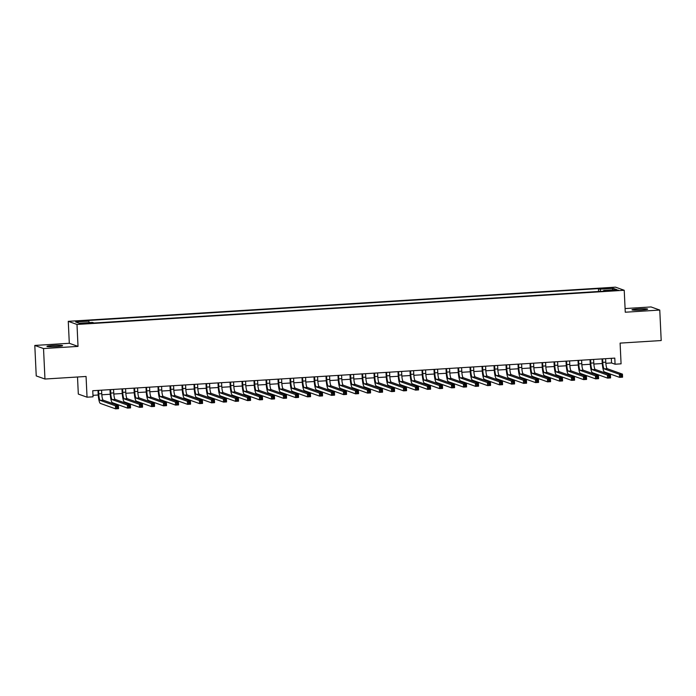 <?xml version="1.0" encoding="UTF-8"?>
<svg xmlns="http://www.w3.org/2000/svg" width="696" height="696" viewBox="0 0 696 696"><rect width="100%" height="100%" fill="white"/><g stroke="black" fill="none" stroke-linecap="round" stroke-linejoin="round"><path stroke-width="1.04" d="M56.272 346.565A7.839 0.618 -2.7 0 0 62.588 345.651A7.839 0.618 -2.7 0 0 53.253 345.486A7.839 0.618 -2.7 0 0 46.937 346.39A7.839 0.618 -2.7 0 0 56.272 346.565M641.312 310.016A7.839 0.618 -2.7 0 0 647.628 309.111A7.839 0.618 -2.7 0 0 638.293 308.937A7.839 0.618 -2.7 0 0 631.977 309.85A7.839 0.618 -2.7 0 0 641.312 310.016M85.999 323.649L89.158 323.188L81.336 323.562L85.999 323.649M77.508 377.006L78.317 394.075L87.043 397.19L93.038 396.816L92.751 390.726L614.785 358.109L615.073 364.208L621.076 363.834L620.101 343.111L661.2 340.544L659.764 310.059L651.038 306.945L625.086 308.563M34.8 345.442L36.236 375.918L44.962 379.033L43.526 348.557L78.022 346.399L76.995 324.458L68.269 321.334L69.304 343.285L34.8 345.442L43.526 348.557M76.995 324.458L624.225 290.275L615.499 287.152L68.269 321.334M613.872 290.049L608.173 290.65L615.334 290.571L618.396 290.128L613.872 290.049L613.898 290.658M600.561 291.363L600.074 289.197L598.421 288.605L87.191 320.543L88.836 321.134L75.638 321.961L79.222 323.24L92.42 322.413L94.073 323.005L605.303 291.067L603.658 290.476L603.545 291.18M600.074 289.197L613.272 288.37L616.856 289.658L603.658 290.476M87.043 397.19L86.06 376.466L44.962 379.033M624.225 290.275L625.26 312.217L659.764 310.059M605.851 363.303L611.54 362.947L615.073 364.208M92.968 395.337L98.24 395.006M101.816 394.789L110.238 394.258M113.813 394.032L122.244 393.51M125.819 393.284L134.241 392.762M137.817 392.535L146.238 392.013M149.823 391.787L158.244 391.265M161.82 391.039L170.242 390.508M173.817 390.291L182.248 389.76M185.823 389.534L194.245 389.012M197.821 388.786L206.242 388.264M209.827 388.037L218.248 387.515M221.824 387.289L230.245 386.767M233.821 386.541L242.243 386.01M245.827 385.793L254.249 385.262M257.825 385.045L266.246 384.514M269.83 384.288L278.252 383.766M281.828 383.54L290.249 383.017M293.825 382.791L302.247 382.269M305.831 382.043L314.253 381.512M317.828 381.295L326.25 380.764M329.834 380.547L338.256 380.016M341.832 379.79L350.253 379.268M353.829 379.042L362.251 378.52M365.835 378.293L374.257 377.771M377.832 377.545L386.254 377.014M389.838 376.797L398.26 376.266M401.836 376.049L410.257 375.518M413.833 375.292L422.255 374.77M425.839 374.544L434.26 374.022M437.836 373.796L446.258 373.274M449.842 373.047L458.264 372.517M461.84 372.299L470.261 371.768M473.837 371.551L482.258 371.02M485.843 370.794L494.264 370.272M497.84 370.046L506.262 369.524M509.846 369.298L518.268 368.776M521.843 368.549L530.265 368.019M533.841 367.801L542.262 367.27M545.847 367.053L554.268 366.522M557.844 366.296L566.266 365.774M569.85 365.548L578.272 365.026M581.847 364.8L590.269 364.278M593.845 364.051L602.266 363.521M611.323 358.327L611.54 362.947M598.56 291.493L598.421 288.605M88.836 321.134L89.175 322.613M612.236 289.945L613.272 288.37M78.022 346.399L69.304 343.285M602.614 358.875L602.779 362.364A6.125 1.157 -93.6 0 0 604.241 368.88L619.44 374.309L622.442 374.126L622.581 377.171L619.579 377.363L604.389 371.934A9.179 1.731 86.4 0 1 602.188 362.155L602.031 358.91M605.607 358.684L605.772 362.181A6.125 1.157 -93.6 0 0 607.243 368.697L622.442 374.126L621.885 375.205L620.684 375.283L620.745 376.501L621.946 376.423L621.885 375.205M620.745 376.501L619.579 377.363L619.44 374.309L620.684 375.283M621.946 376.423L622.581 377.171M590.608 359.623L590.774 363.112A6.125 1.157 -93.6 0 0 592.244 369.628L607.434 375.066L610.435 374.874L610.583 377.919L607.582 378.111L592.383 372.682A9.179 1.731 86.4 0 1 590.182 362.903L590.034 359.658M593.61 359.44L593.775 362.929A6.125 1.157 -93.6 0 0 595.245 369.445L610.435 374.874L609.887 375.953L608.687 376.031L608.748 377.249L609.94 377.171L609.887 375.953M608.748 377.249L607.582 378.111L607.434 375.066L608.687 376.031M609.94 377.171L610.583 377.919M578.611 360.371L578.776 363.86A6.125 1.157 -93.6 0 0 580.238 370.385L595.437 375.814L598.438 375.623L598.577 378.676L595.576 378.859L580.386 373.43A9.179 1.731 86.4 0 1 578.185 363.651L578.028 360.406M581.612 360.189L581.778 363.677A6.125 1.157 -93.6 0 0 583.239 370.194L598.438 375.623L597.881 376.701L596.69 376.78L596.742 377.998L597.942 377.928L597.881 376.701M596.742 377.998L595.576 378.859L595.437 375.814L596.69 376.78M597.942 377.928L598.577 378.676M566.605 361.12L566.77 364.617A6.125 1.157 -93.6 0 0 568.24 371.133L583.431 376.562L586.432 376.371L586.58 379.424L583.579 379.607L568.38 374.178A9.179 1.731 86.4 0 1 566.187 364.4L566.031 361.163M569.606 360.937L569.772 364.426A6.125 1.157 -93.6 0 0 571.242 370.942L586.432 376.371L585.884 377.458L584.683 377.528L584.744 378.746L585.945 378.676L585.884 377.458M584.744 378.746L583.579 379.607L583.431 376.562L584.683 377.528M585.945 378.676L586.58 379.424M554.608 361.876L554.773 365.365A6.125 1.157 -93.6 0 0 556.235 371.881L571.433 377.31L574.435 377.128L574.574 380.173L571.581 380.355L556.382 374.926A9.179 1.731 86.4 0 1 554.181 365.156L554.033 361.911M557.609 361.685L557.774 365.174A6.125 1.157 -93.6 0 0 559.236 371.69L574.435 377.128L573.887 378.206L572.686 378.276L572.738 379.494L573.939 379.424L573.887 378.206M572.738 379.494L571.581 380.355L571.433 377.31L572.686 378.276M573.939 379.424L574.574 380.173M542.61 362.625L542.776 366.113A6.125 1.157 -93.6 0 0 544.237 372.63L559.436 378.058L562.438 377.876L562.577 380.921L559.575 381.112L544.385 375.675A9.179 1.731 86.4 0 1 542.184 365.905L542.027 362.66M545.603 362.433L545.768 365.922A6.125 1.157 -93.6 0 0 547.239 372.447L562.438 377.876L561.881 378.955L560.68 379.024L560.741 380.251L561.942 380.173L561.881 378.955M560.741 380.251L559.575 381.112L559.436 378.058L560.68 379.024M561.942 380.173L562.577 380.921M530.604 363.373L530.77 366.862A6.125 1.157 -93.6 0 0 532.24 373.378L547.43 378.807L550.432 378.624L550.58 381.669L547.578 381.86L532.379 376.432A9.179 1.731 86.4 0 1 530.178 366.653L530.03 363.408M533.606 363.181L533.771 366.679A6.125 1.157 -93.6 0 0 535.241 373.195L550.432 378.624L549.883 379.703L548.683 379.781L548.744 380.999L549.936 380.921L549.883 379.703M548.744 380.999L547.578 381.86L547.43 378.807L548.683 379.781M549.936 380.921L550.58 381.669M518.607 364.121L518.772 367.61A6.125 1.157 -93.6 0 0 520.234 374.126L535.433 379.564L538.434 379.372L538.573 382.417L535.572 382.609L520.382 377.18A9.179 1.731 86.4 0 1 518.181 367.401L518.024 364.156M521.608 363.938L521.774 367.427A6.125 1.157 -93.6 0 0 523.235 373.943L538.434 379.372L537.877 380.451L536.686 380.529L536.738 381.747L537.938 381.669L537.877 380.451M536.738 381.747L535.572 382.609L535.433 379.564L536.686 380.529M537.938 381.669L538.573 382.417M506.601 364.869L506.766 368.358A6.125 1.157 -93.6 0 0 508.237 374.883L523.435 380.312L526.428 380.12L526.576 383.174L523.575 383.357L508.376 377.928A9.179 1.731 86.4 0 1 506.183 368.149L506.027 364.904M509.603 364.687L509.768 368.175A6.125 1.157 -93.6 0 0 511.238 374.692L526.428 380.12L525.88 381.199L524.68 381.277L524.74 382.495L525.941 382.426L525.88 381.199M524.74 382.495L523.575 383.357L523.435 380.312L524.68 381.277M525.941 382.426L526.576 383.174M494.604 365.618L494.769 369.115A6.125 1.157 -93.6 0 0 496.231 375.631L511.43 381.06L514.431 380.869L514.57 383.922L511.577 384.105L496.378 378.676A9.179 1.731 86.4 0 1 494.177 368.897L494.03 365.661M497.605 365.435L497.77 368.923A6.125 1.157 -93.6 0 0 499.232 375.44L514.431 380.869L513.883 381.956L512.682 382.026L512.735 383.244L513.935 383.174L513.883 381.956M512.735 383.244L511.577 384.105L511.43 381.06L512.682 382.026M513.935 383.174L514.57 383.922M482.606 366.374L482.772 369.863A6.125 1.157 -93.6 0 0 484.233 376.379L499.432 381.808L502.434 381.625L502.573 384.671L499.571 384.853L484.381 379.424A9.179 1.731 86.4 0 1 482.18 369.654L482.023 366.409M485.599 366.183L485.764 369.672A6.125 1.157 -93.6 0 0 487.235 376.188L502.434 381.625L501.877 382.704L500.676 382.774L500.737 383.992L501.938 383.922L501.877 382.704M500.737 383.992L499.571 384.853L499.432 381.808L500.676 382.774M501.938 383.922L502.573 384.671M470.6 367.123L470.766 370.611A6.125 1.157 -93.6 0 0 472.236 377.128L487.426 382.556L490.428 382.374L490.576 385.419L487.574 385.61L472.375 380.173A9.179 1.731 86.4 0 1 470.174 370.402L470.026 367.157M473.602 366.931L473.767 370.42A6.125 1.157 -93.6 0 0 475.238 376.936L490.428 382.374L489.88 383.452L488.679 383.522L488.74 384.749L489.932 384.671L489.88 383.452M488.74 384.749L487.574 385.61L487.426 382.556L488.679 383.522M489.932 384.671L490.576 385.419M458.603 367.871L458.768 371.36A6.125 1.157 -93.6 0 0 460.23 377.876L475.429 383.305L478.43 383.122L478.57 386.167L475.568 386.358L460.378 380.93A9.179 1.731 86.4 0 1 458.177 371.151L458.02 367.906M461.605 367.679L461.77 371.177A6.125 1.157 -93.6 0 0 463.232 377.693L478.43 383.122L477.874 384.201L476.682 384.279L476.734 385.497L477.935 385.419L477.874 384.201M476.734 385.497L475.568 386.358L475.429 383.305L476.682 384.279M477.935 385.419L478.57 386.167M446.597 368.619L446.762 372.108A6.125 1.157 -93.6 0 0 448.233 378.624L463.432 384.061L466.424 383.87L466.572 386.915L463.571 387.106L448.372 381.678A9.179 1.731 86.4 0 1 446.18 371.899L446.023 368.654M449.599 368.436L449.764 371.925A6.125 1.157 -93.6 0 0 451.234 378.441L466.424 383.87L465.876 384.949L464.676 385.027L464.737 386.245L465.937 386.167L465.876 384.949M464.737 386.245L463.571 387.106L463.432 384.061L464.676 385.027M465.937 386.167L466.572 386.915M434.6 369.367L434.765 372.856A6.125 1.157 -93.6 0 0 436.227 379.381L451.426 384.81L454.427 384.618L454.566 387.672L451.573 387.855L436.375 382.426A9.179 1.731 86.4 0 1 434.173 372.647L434.026 369.402M437.601 369.185L437.767 372.673A6.125 1.157 -93.6 0 0 439.228 379.19L454.427 384.618L453.879 385.697L452.678 385.775L452.731 386.993L453.931 386.915L453.879 385.697M452.731 386.993L451.573 387.855L451.426 384.81L452.678 385.775M453.931 386.915L454.566 387.672M422.603 370.115L422.768 373.613A6.125 1.157 -93.6 0 0 424.229 380.129L439.428 385.558L442.43 385.366L442.569 388.42L439.567 388.603L424.377 383.174A9.179 1.731 86.4 0 1 422.176 373.395L422.02 370.159M425.595 369.933L425.761 373.421A6.125 1.157 -93.6 0 0 427.231 379.938L442.43 385.366L441.873 386.454L440.672 386.524L440.733 387.742L441.934 387.672L441.873 386.454M440.733 387.742L439.567 388.603L439.428 385.558L440.672 386.524M441.934 387.672L442.569 388.42M410.596 370.872L410.762 374.361A6.125 1.157 -93.6 0 0 412.232 380.877L427.422 386.306L430.424 386.123L430.572 389.168L427.57 389.351L412.371 383.922A9.179 1.731 86.4 0 1 410.17 374.152L410.022 370.907M413.598 370.681L413.763 374.17A6.125 1.157 -93.6 0 0 415.234 380.686L430.424 386.123L429.876 387.202L428.675 387.272L428.736 388.49L429.937 388.42L429.876 387.202M428.736 388.49L427.57 389.351L427.422 386.306L428.675 387.272M429.937 388.42L430.572 389.168M398.599 371.62L398.764 375.109A6.125 1.157 -93.6 0 0 400.226 381.625L415.425 387.054L418.426 386.872L418.566 389.917L415.564 390.108L400.374 384.671A9.179 1.731 86.4 0 1 398.173 374.9L398.016 371.655M401.601 371.429L401.766 374.918A6.125 1.157 -93.6 0 0 403.228 381.434L418.426 386.872L417.878 387.95L416.678 388.02L416.73 389.247L417.931 389.168L417.878 387.95M416.73 389.247L415.564 390.108L415.425 387.054L416.678 388.02M417.931 389.168L418.566 389.917M386.593 372.369L386.759 375.857A6.125 1.157 -93.6 0 0 388.229 382.374L403.428 387.803L406.421 387.62L406.568 390.665L403.567 390.856L388.368 385.427A9.179 1.731 86.4 0 1 386.176 375.649L386.019 372.404M389.595 372.177L389.76 375.675A6.125 1.157 -93.6 0 0 391.23 382.191L406.421 387.62L405.872 388.699L404.672 388.777L404.733 389.995L405.933 389.917L405.872 388.699M404.733 389.995L403.567 390.856L403.428 387.803L404.672 388.777M405.933 389.917L406.568 390.665M374.596 373.117L374.761 376.606A6.125 1.157 -93.6 0 0 376.231 383.122L391.422 388.559L394.423 388.368L394.562 391.413L391.57 391.604L376.371 386.176A9.179 1.731 86.4 0 1 374.17 376.397L374.022 373.152M377.597 372.934L377.763 376.423A6.125 1.157 -93.6 0 0 379.224 382.939L394.423 388.368L393.875 389.447L392.675 389.525L392.727 390.743L393.927 390.665L393.875 389.447M392.727 390.743L391.57 391.604L391.422 388.559L392.675 389.525M393.927 390.665L394.562 391.413M362.599 373.865L362.764 377.354A6.125 1.157 -93.6 0 0 364.225 383.879L379.424 389.308L382.426 389.116L382.565 392.17L379.564 392.353L364.373 386.924A9.179 1.731 86.4 0 1 362.172 377.145L362.016 373.9M365.591 373.682L365.757 377.171A6.125 1.157 -93.6 0 0 367.227 383.687L382.426 389.116L381.869 390.195L380.668 390.273L380.729 391.491L381.93 391.413L381.869 390.195M380.729 391.491L379.564 392.353L379.424 389.308L380.668 390.273M381.93 391.413L382.565 392.17M350.593 374.613L350.758 378.111A6.125 1.157 -93.6 0 0 352.228 384.627L367.418 390.056L370.42 389.864L370.568 392.918L367.566 393.101L352.367 387.672A9.179 1.731 86.4 0 1 350.166 377.893L350.018 374.657M353.594 374.431L353.759 377.919A6.125 1.157 -93.6 0 0 355.23 384.436L370.42 389.864L369.872 390.952L368.671 391.022L368.732 392.24L369.933 392.17L369.872 390.952M368.732 392.24L367.566 393.101L367.418 390.056L368.671 391.022M369.933 392.17L370.568 392.918M338.595 375.37L338.761 378.859A6.125 1.157 -93.6 0 0 340.222 385.375L355.421 390.804L358.423 390.621L358.562 393.666L355.56 393.849L340.37 388.42A9.179 1.731 86.4 0 1 338.169 378.65L338.012 375.405M341.597 375.179L341.762 378.668A6.125 1.157 -93.6 0 0 343.224 385.184L358.423 390.621L357.875 391.7L356.674 391.77L356.726 392.988L357.927 392.918L357.875 391.7M356.726 392.988L355.56 393.849L355.421 390.804L356.674 391.77M357.927 392.918L358.562 393.666M326.589 376.118L326.755 379.607A6.125 1.157 -93.6 0 0 328.225 386.123L343.424 391.552L346.417 391.37L346.565 394.415L343.563 394.606L328.364 389.168A9.179 1.731 86.4 0 1 326.172 379.398L326.015 376.153M329.591 375.927L329.756 379.416A6.125 1.157 -93.6 0 0 331.226 385.932L346.417 391.37L345.868 392.448L344.668 392.518L344.729 393.745L345.929 393.666L345.868 392.448M344.729 393.745L343.563 394.606L343.424 391.552L344.668 392.518M345.929 393.666L346.565 394.415M314.592 376.867L314.757 380.355A6.125 1.157 -93.6 0 0 316.228 386.872L331.418 392.3L334.419 392.118L334.567 395.163L331.566 395.354L316.367 389.925A9.179 1.731 86.4 0 1 314.166 380.147L314.018 376.901M317.594 376.675L317.759 380.173A6.125 1.157 -93.6 0 0 319.22 386.689L334.419 392.118L333.871 393.197L332.671 393.275L332.723 394.493L333.923 394.415L333.871 393.197M332.723 394.493L331.566 395.354L331.418 392.3L332.671 393.275M333.923 394.415L334.567 395.163M302.595 377.615L302.76 381.103A6.125 1.157 -93.6 0 0 304.222 387.62L319.421 393.057L322.422 392.866L322.561 395.911L319.56 396.102L304.37 390.673A9.179 1.731 86.4 0 1 302.168 380.895L302.012 377.65M305.596 377.423L305.753 380.921A6.125 1.157 -93.6 0 0 307.223 387.437L322.422 392.866L321.865 393.945L320.665 394.023L320.725 395.241L321.926 395.163L321.865 393.945M320.725 395.241L319.56 396.102L319.421 393.057L320.665 394.023M321.926 395.163L322.561 395.911M290.589 378.363L290.754 381.852A6.125 1.157 -93.6 0 0 292.224 388.377L307.415 393.805L310.416 393.614L310.564 396.668L307.562 396.85L292.363 391.422A9.179 1.731 86.4 0 1 290.162 381.643L290.014 378.398M293.59 378.18L293.755 381.669A6.125 1.157 -93.6 0 0 295.226 388.185L310.416 393.614L309.868 394.693L308.667 394.771L308.728 395.989L309.929 395.911L309.868 394.693M308.728 395.989L307.562 396.85L307.415 393.805L308.667 394.771M309.929 395.911L310.564 396.668M278.591 379.111L278.757 382.609A6.125 1.157 -93.6 0 0 280.218 389.125L295.417 394.554L298.419 394.362L298.558 397.416L295.556 397.599L280.366 392.17A9.179 1.731 86.4 0 1 278.165 382.391L278.009 379.155M281.593 378.928L281.758 382.417A6.125 1.157 -93.6 0 0 283.22 388.933L298.419 394.362L297.871 395.441L296.67 395.519L296.722 396.737L297.923 396.668L297.871 395.441M296.722 396.737L295.556 397.599L295.417 394.554L296.67 395.519M297.923 396.668L298.558 397.416M266.585 379.868L266.751 383.357A6.125 1.157 -93.6 0 0 268.221 389.873L283.42 395.302L286.413 395.119L286.561 398.164L283.559 398.347L268.36 392.918A9.179 1.731 86.4 0 1 266.168 383.148L266.011 379.903M269.587 379.677L269.752 383.165A6.125 1.157 -93.6 0 0 271.223 389.682L286.413 395.119L285.865 396.198L284.664 396.268L284.725 397.486L285.925 397.416L285.865 396.198M284.725 397.486L283.559 398.347L283.42 395.302L284.664 396.268M285.925 397.416L286.561 398.164M254.588 380.616L254.753 384.105A6.125 1.157 -93.6 0 0 256.224 390.621L271.414 396.05L274.415 395.867L274.563 398.912L271.562 399.104L256.363 393.666A9.179 1.731 86.4 0 1 254.162 383.896L254.014 380.651M257.59 380.425L257.755 383.914A6.125 1.157 -93.6 0 0 259.216 390.43L274.415 395.867L273.867 396.946L272.667 397.016L272.719 398.243L273.92 398.164L273.867 396.946M272.719 398.243L271.562 399.104L271.414 396.05L272.667 397.016M273.92 398.164L274.563 398.912M242.591 381.365L242.756 384.853A6.125 1.157 -93.6 0 0 244.218 391.37L259.417 396.798L262.418 396.616L262.557 399.661L259.556 399.852L244.366 394.415A9.179 1.731 86.4 0 1 242.165 384.644L242.008 381.399M245.592 381.173L245.749 384.671A6.125 1.157 -93.6 0 0 247.219 391.187L262.418 396.616L261.861 397.694L260.661 397.773L260.722 398.991L261.922 398.912L261.861 397.694M260.722 398.991L259.556 399.852L259.417 396.798L260.661 397.773M261.922 398.912L262.557 399.661M230.585 382.113L230.75 385.601A6.125 1.157 -93.6 0 0 232.22 392.118L247.411 397.555L250.412 397.364L250.56 400.409L247.559 400.6L232.36 395.171A9.179 1.731 86.4 0 1 230.159 385.393L230.011 382.147M233.586 381.921L233.752 385.419A6.125 1.157 -93.6 0 0 235.222 391.935L250.412 397.364L249.864 398.443L248.663 398.521L248.724 399.739L249.925 399.661L249.864 398.443M248.724 399.739L247.559 400.6L247.411 397.555L248.663 398.521M249.925 399.661L250.56 400.409M218.588 382.861L218.753 386.35A6.125 1.157 -93.6 0 0 220.214 392.866L235.413 398.303L238.415 398.112L238.554 401.157L235.553 401.348L220.362 395.92A9.179 1.731 86.4 0 1 218.161 386.141L218.005 382.896M221.589 382.678L221.754 386.167A6.125 1.157 -93.6 0 0 223.216 392.683L238.415 398.112L237.867 399.191L236.666 399.269L236.718 400.487L237.919 400.409L237.867 399.191M236.718 400.487L235.553 401.348L235.413 398.303L236.666 399.269M237.919 400.409L238.554 401.157M206.581 383.609L206.747 387.106A6.125 1.157 -93.6 0 0 208.217 393.623L223.416 399.052L226.409 398.86L226.557 401.914L223.555 402.097L208.356 396.668A9.179 1.731 86.4 0 1 206.164 386.889L206.007 383.644M209.583 383.426L209.748 386.915A6.125 1.157 -93.6 0 0 211.219 393.431L226.409 398.86L225.861 399.939L224.66 400.017L224.721 401.235L225.922 401.166L225.861 399.939M224.721 401.235L223.555 402.097L223.416 399.052L224.66 400.017M225.922 401.166L226.557 401.914M194.584 384.366L194.749 387.855A6.125 1.157 -93.6 0 0 196.22 394.371L211.41 399.8L214.411 399.608L214.559 402.662L211.558 402.845L196.359 397.416A9.179 1.731 86.4 0 1 194.158 387.646L194.01 384.401M197.586 384.175L197.751 387.663A6.125 1.157 -93.6 0 0 199.213 394.18L214.411 399.608L213.863 400.696L212.663 400.765L212.715 401.983L213.916 401.914L213.863 400.696M212.715 401.983L211.558 402.845L211.41 399.8L212.663 400.765M213.916 401.914L214.559 402.662M182.587 385.114L182.752 388.603A6.125 1.157 -93.6 0 0 184.214 395.119L199.413 400.548L202.414 400.365L202.553 403.41L199.552 403.602L184.362 398.164A9.179 1.731 86.4 0 1 182.161 388.394L182.004 385.149M185.588 384.923L185.745 388.411A6.125 1.157 -93.6 0 0 187.215 394.928L202.414 400.365L201.857 401.444L200.657 401.514L200.718 402.74L201.918 402.662L201.857 401.444M200.718 402.74L199.552 403.602L199.413 400.548L200.657 401.514M201.918 402.662L202.553 403.41M170.581 385.862L170.746 389.351A6.125 1.157 -93.6 0 0 172.216 395.867L187.407 401.296L190.408 401.113L190.556 404.159L187.555 404.35L172.356 398.912A9.179 1.731 86.4 0 1 170.155 389.142L170.007 385.897M173.582 385.671L173.748 389.168A6.125 1.157 -93.6 0 0 175.218 395.685L190.408 401.113L189.86 402.192L188.659 402.271L188.72 403.489L189.921 403.41L189.86 402.192M188.72 403.489L187.555 404.35L187.407 401.296L188.659 402.271M189.921 403.41L190.556 404.159M158.584 386.611L158.749 390.099A6.125 1.157 -93.6 0 0 160.21 396.616L175.409 402.053L178.411 401.862L178.55 404.907L175.549 405.098L160.358 399.669A9.179 1.731 86.4 0 1 158.157 389.89L158.001 386.645M161.585 386.419L161.75 389.917A6.125 1.157 -93.6 0 0 163.212 396.433L178.411 401.862L177.863 402.94L176.662 403.019L176.714 404.237L177.915 404.159L177.863 402.94M176.714 404.237L175.549 405.098L175.409 402.053L176.662 403.019M177.915 404.159L178.55 404.907M146.578 387.359L146.743 390.848A6.125 1.157 -93.6 0 0 148.213 397.364L163.412 402.801L166.405 402.61L166.553 405.655L163.551 405.846L148.352 400.418A9.179 1.731 86.4 0 1 146.16 390.639L146.003 387.394M149.579 387.176L149.744 390.665A6.125 1.157 -93.6 0 0 151.215 397.181L166.405 402.61L165.857 403.689L164.656 403.767L164.717 404.985L165.918 404.907L165.857 403.689M164.717 404.985L163.551 405.846L163.412 402.801L164.656 403.767M165.918 404.907L166.553 405.655M134.58 388.107L134.746 391.604A6.125 1.157 -93.6 0 0 136.216 398.121L151.406 403.55L154.408 403.358L154.555 406.412L151.554 406.595L136.355 401.166A9.179 1.731 86.4 0 1 134.154 391.387L134.006 388.142M137.582 387.924L137.747 391.413A6.125 1.157 -93.6 0 0 139.209 397.929L154.408 403.358L153.859 404.437L152.659 404.515L152.711 405.733L153.912 405.664L153.859 404.437M152.711 405.733L151.554 406.595L151.406 403.55L152.659 404.515M153.912 405.664L154.555 406.412M122.583 388.864L122.748 392.353A6.125 1.157 -93.6 0 0 124.21 398.869L139.409 404.298L142.41 404.106L142.549 407.16L139.548 407.343L124.358 401.914A9.179 1.731 86.4 0 1 122.157 392.144L122 388.899M125.584 388.673L125.741 392.161A6.125 1.157 -93.6 0 0 127.211 398.678L142.41 404.106L141.853 405.194L140.653 405.263L140.714 406.481L141.914 406.412L141.853 405.194M140.714 406.481L139.548 407.343L139.409 404.298L140.653 405.263M141.914 406.412L142.549 407.16M110.577 389.612L110.742 393.101A6.125 1.157 -93.6 0 0 112.213 399.617L127.403 405.046L130.404 404.863L130.552 407.908L127.551 408.1L112.352 402.662A9.179 1.731 86.4 0 1 110.151 392.892L110.003 389.647M113.579 389.421L113.744 392.909A6.125 1.157 -93.6 0 0 115.214 399.426L130.404 404.863L129.856 405.942L128.656 406.012L128.716 407.238L129.917 407.16L129.856 405.942M128.716 407.238L127.551 408.1L127.403 405.046L128.656 406.012M129.917 407.16L130.552 407.908M98.58 390.36L98.745 393.849A6.125 1.157 -93.6 0 0 100.207 400.365L115.406 405.794L118.407 405.611L118.546 408.656L115.553 408.848L100.355 403.41A9.179 1.731 86.4 0 1 98.153 393.64L97.997 390.395M101.581 390.169L101.746 393.666A6.125 1.157 -93.6 0 0 103.208 400.183L118.407 405.611L117.859 406.69L116.658 406.769L116.711 407.986L117.911 407.908L117.859 406.69M116.711 407.986L115.553 408.848L115.406 405.794L116.658 406.769M117.911 407.908L118.546 408.656M611.262 290.806L611.227 290.215M605.772 362.181L602.779 362.364M607.243 368.697L604.241 368.88M593.775 362.929L590.774 363.112M595.245 369.445L592.244 369.628M581.778 363.677L578.776 363.86M583.239 370.194L580.238 370.385M569.772 364.426L566.77 364.617M571.242 370.942L568.24 371.133M557.774 365.174L554.773 365.365M559.236 371.69L556.235 371.881M545.768 365.922L542.776 366.113M547.239 372.447L544.237 372.63M533.771 366.679L530.77 366.862M535.241 373.195L532.24 373.378M521.774 367.427L518.772 367.61M523.235 373.943L520.234 374.126M509.768 368.175L506.766 368.358M511.238 374.692L508.237 374.883M497.77 368.923L494.769 369.115M499.232 375.44L496.231 375.631M485.764 369.672L482.772 369.863M487.235 376.188L484.233 376.379M473.767 370.42L470.766 370.611M475.238 376.936L472.236 377.128M461.77 371.177L458.768 371.36M463.232 377.693L460.23 377.876M449.764 371.925L446.762 372.108M451.234 378.441L448.233 378.624M437.767 372.673L434.765 372.856M439.228 379.19L436.227 379.381M425.761 373.421L422.768 373.613M427.231 379.938L424.229 380.129M413.763 374.17L410.762 374.361M415.234 380.686L412.232 380.877M401.766 374.918L398.764 375.109M403.228 381.434L400.226 381.625M389.76 375.675L386.759 375.857M391.23 382.191L388.229 382.374M377.763 376.423L374.761 376.606M379.224 382.939L376.231 383.122M365.757 377.171L362.764 377.354M367.227 383.687L364.225 383.879M353.759 377.919L350.758 378.111M355.23 384.436L352.228 384.627M341.762 378.668L338.761 378.859M343.224 385.184L340.222 385.375M329.756 379.416L326.755 379.607M331.226 385.932L328.225 386.123M317.759 380.173L314.757 380.355M319.22 386.689L316.228 386.872M305.753 380.921L302.76 381.103M307.223 387.437L304.222 387.62M293.755 381.669L290.754 381.852M295.226 388.185L292.224 388.377M281.758 382.417L278.757 382.609M283.22 388.933L280.218 389.125M269.752 383.165L266.751 383.357M271.223 389.682L268.221 389.873M257.755 383.914L254.753 384.105M259.216 390.43L256.224 390.621M245.749 384.671L242.756 384.853M247.219 391.187L244.218 391.37M233.752 385.419L230.75 385.601M235.222 391.935L232.22 392.118M221.754 386.167L218.753 386.35M223.216 392.683L220.214 392.866M209.748 386.915L206.747 387.106M211.219 393.431L208.217 393.623M197.751 387.663L194.749 387.855M199.213 394.18L196.22 394.371M185.745 388.411L182.752 388.603M187.215 394.928L184.214 395.119M173.748 389.168L170.746 389.351M175.218 395.685L172.216 395.867M161.75 389.917L158.749 390.099M163.212 396.433L160.21 396.616M149.744 390.665L146.743 390.848M151.215 397.181L148.213 397.364M137.747 391.413L134.746 391.604M139.209 397.929L136.216 398.121M125.741 392.161L122.748 392.353M127.211 398.678L124.21 398.869M113.744 392.909L110.742 393.101M115.214 399.426L112.213 399.617M101.746 393.666L98.745 393.849M103.208 400.183L100.207 400.365"/></g></svg>
